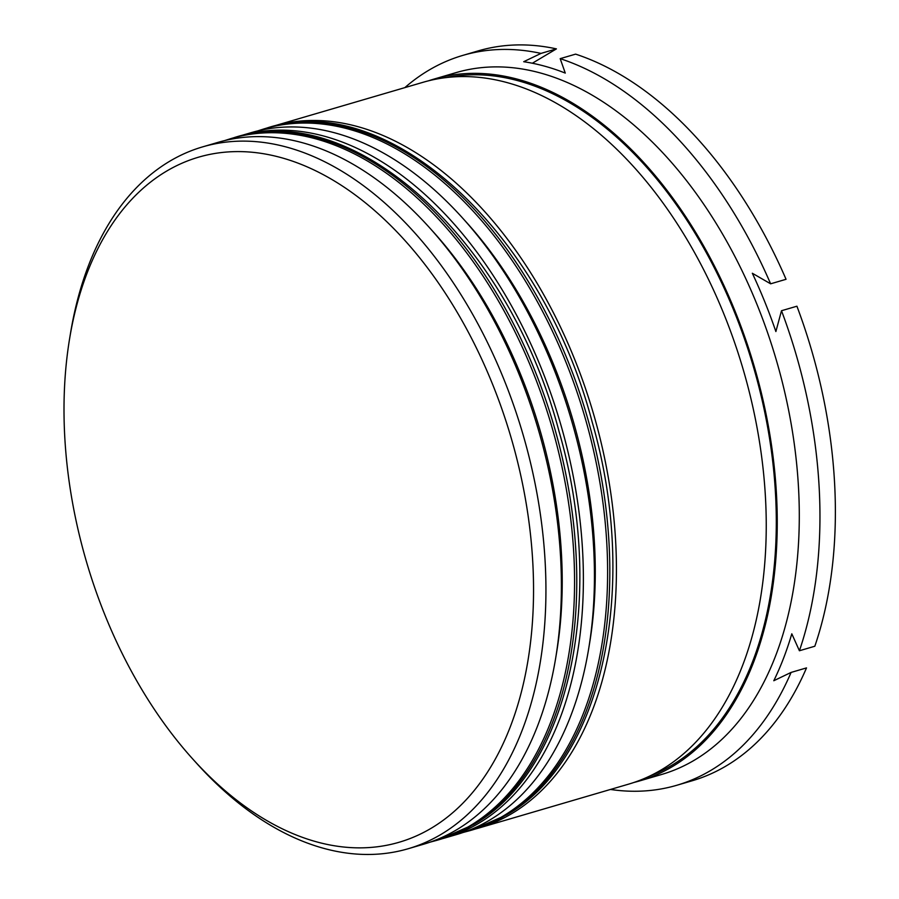 <?xml version="1.0" encoding="UTF-8"?>
<svg xmlns="http://www.w3.org/2000/svg" width="899" height="899" viewBox="0 0 899 899"><rect width="100%" height="100%" fill="white"/><g stroke="black" fill="none" stroke-linecap="round" stroke-linejoin="round"><path stroke-width="1.35" d="M431.464 828.091A356.892 221.199 -106.3 0 0 492.528 384.154A356.892 221.199 -106.3 0 0 166.135 171.394A356.892 221.199 -106.3 0 0 69.594 338.766A356.892 221.199 -106.3 0 0 192.712 758.958A356.892 221.199 -106.3 0 0 431.464 828.091M69.594 338.766L70.572 332.866A365.668 226.638 73.7 0 1 169.484 161.382A365.668 226.638 73.7 0 1 202.59 146.885A365.668 226.638 73.7 0 1 514.059 406.438A365.668 226.638 73.7 0 1 441.33 834.227A365.668 226.638 73.7 0 1 408.225 848.723A365.668 226.638 73.7 0 1 196.712 763.397L192.712 758.958M429.52 227.694L433.52 232.133A356.892 221.199 73.7 0 1 556.638 652.326L555.661 658.214A365.668 226.638 -106.3 0 0 429.52 227.694A365.668 226.638 -106.3 0 0 218.007 142.368L202.59 146.885M408.225 848.723L423.654 844.206A365.668 226.638 -106.3 0 0 456.748 829.71A365.668 226.638 -106.3 0 0 555.661 658.214M462.569 218.019L466.57 222.446A356.892 221.199 73.7 0 1 589.688 642.639L588.71 648.539A365.668 226.638 -106.3 0 0 462.569 218.019A365.668 226.638 -106.3 0 0 251.057 132.681L240.044 135.918A365.668 226.638 73.7 0 1 551.514 395.47A365.668 226.638 73.7 0 1 478.785 823.248A365.668 226.638 73.7 0 1 445.679 837.744A365.668 226.638 73.7 0 1 442.398 838.666M445.679 837.744L456.692 834.519A365.668 226.638 -106.3 0 0 489.798 820.023A365.668 226.638 -106.3 0 0 588.71 648.539M428.441 80.831A365.668 226.638 73.7 0 1 433.914 79.112L455.95 72.65A365.668 226.638 73.7 0 1 767.42 332.203A365.668 226.638 73.7 0 1 694.691 759.992A365.668 226.638 73.7 0 1 661.585 774.489L639.56 780.939A365.668 226.638 73.7 0 1 634.02 782.445M404.831 87.63A380.299 235.695 73.7 0 1 428.418 70.459A380.299 235.695 73.7 0 1 462.85 55.39A380.299 235.695 73.7 0 1 540.996 53.401L523.701 61.716A371.523 230.256 -106.3 0 1 565.269 73.089L560.189 58.649A380.299 235.695 73.7 0 1 770.623 283.814L752.328 273.251A371.523 230.256 -106.3 0 1 775.882 331.551L781.501 310.728A380.299 235.695 73.7 0 1 799.413 650.752L791.805 633.806A371.523 230.256 -106.3 0 1 773.792 680.734L791.098 672.418A380.299 235.695 73.7 0 1 711.143 770.218A380.299 235.695 73.7 0 1 676.711 785.299A380.299 235.695 73.7 0 1 610.477 789.457M236.785 136.906A365.668 226.638 73.7 0 1 240.044 135.918M269.824 127.231A365.668 226.638 73.7 0 1 273.094 126.231A365.668 226.638 73.7 0 1 584.552 385.783A365.668 226.638 73.7 0 1 511.834 813.573A365.668 226.638 73.7 0 1 478.729 828.069A365.668 226.638 73.7 0 1 475.447 828.979M273.094 126.231L422.901 82.337A365.668 226.638 73.7 0 1 734.371 341.89A365.668 226.638 73.7 0 1 661.642 769.679A365.668 226.638 73.7 0 1 628.536 784.164L478.729 828.069M433.914 79.112A365.668 226.638 73.7 0 1 745.383 338.665A365.668 226.638 73.7 0 1 672.654 766.442A365.668 226.638 73.7 0 1 639.56 780.939M560.189 58.649L575.607 54.131A380.299 235.695 73.7 0 1 786.052 279.297L770.623 283.814M532.354 63.233L556.425 48.883L540.996 53.401M462.85 55.39L478.268 50.872A380.299 235.695 73.7 0 1 556.425 48.883M791.098 672.418L806.515 667.901A380.299 235.695 73.7 0 1 692.14 780.781L676.711 785.299M781.501 310.728L796.919 306.211A380.299 235.695 73.7 0 1 814.831 646.235L799.413 650.752M556.144 655.247A356.892 221.199 -106.3 0 0 431.531 229.942M224.604 140.604L231.234 138.491A365.668 226.638 73.7 0 1 542.693 398.055A365.668 226.638 73.7 0 1 469.975 825.833A365.668 226.638 73.7 0 1 436.869 840.329L439.072 839.688A365.668 226.638 -106.3 0 0 472.177 825.192A365.668 226.638 -106.3 0 0 544.895 397.403A365.668 226.638 -106.3 0 0 233.437 137.85C353.869 97.8 509.137 240.831 559.066 431.52C606.713 595.543 570.101 770.252 473.413 824.653L439.072 839.688M589.193 645.561A356.892 221.199 -106.3 0 0 464.581 220.255M257.653 130.928L264.272 128.815A365.668 226.638 73.7 0 1 575.742 388.368A365.668 226.638 73.7 0 1 503.013 816.146A365.668 226.638 73.7 0 1 469.919 830.642L472.121 830.002A365.668 226.638 -106.3 0 0 505.227 815.505A365.668 226.638 -106.3 0 0 577.945 387.716A365.668 226.638 -106.3 0 0 266.475 128.164C386.918 88.113 542.176 231.155 592.115 421.833C639.762 585.856 603.139 760.576 506.452 814.966L472.121 830.002M446.106 77.606A364.207 225.728 73.7 0 1 747.676 348.284A364.207 225.728 73.7 0 1 672.115 765.105A364.207 225.728 73.7 0 1 650.629 775.623M231.234 138.491L233.437 137.85M430.149 842.127L436.869 840.329M264.272 128.815L266.475 128.164M463.199 832.44L469.919 830.642"/></g></svg>
